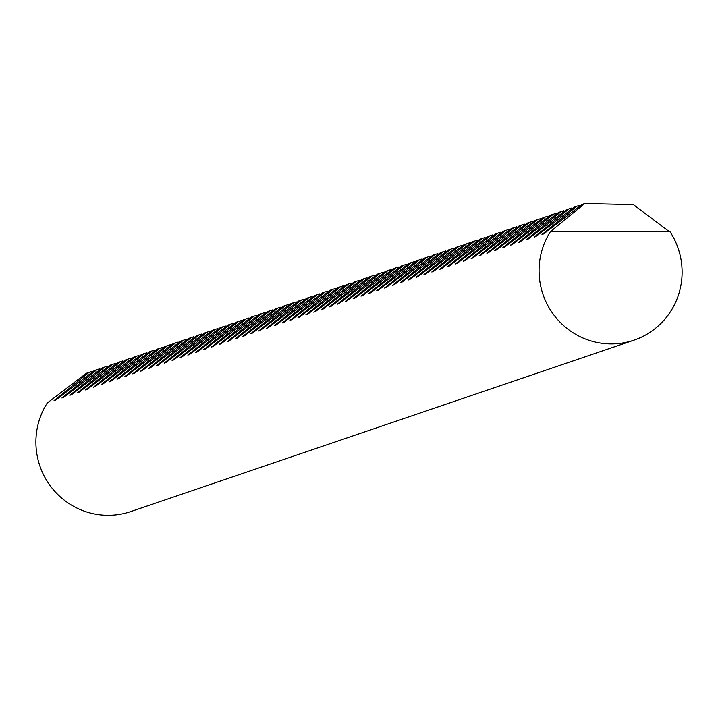 <?xml version="1.0" encoding="UTF-8"?>
<svg xmlns="http://www.w3.org/2000/svg" width="718" height="718" viewBox="0 0 718 718"><rect width="100%" height="100%" fill="white"/><g stroke="black" fill="none" stroke-linecap="round" stroke-linejoin="round"><path stroke-width="1.08" d="M550.437 231.582L669.894 231.537A72.608 71.396 -108.8 0 1 682.1 271.404A72.608 71.396 -108.8 0 1 633.994 340.161A72.608 71.396 -108.8 0 1 539.065 271.449A72.608 71.396 -108.8 0 1 550.437 231.582L584.784 203.508L582.199 204.388L543.652 233.889L541.991 234.454L576.913 206.192L574.328 207.071L535.781 236.572L534.12 237.137L569.042 208.866L566.457 209.746L527.909 239.256L526.249 239.812L561.171 211.55L558.586 212.429L520.038 241.93L518.387 242.496L553.3 214.233L550.715 215.113L512.167 244.614L510.516 245.179L545.429 216.917L542.853 217.796L504.296 247.297L502.645 247.863L537.558 219.591L534.982 220.471L496.425 249.972L494.774 250.537L529.696 222.275L527.111 223.154L488.563 252.655L486.903 253.221L521.824 224.958L519.24 225.838L480.692 255.339L479.032 255.904L513.953 227.633L511.369 228.512L472.821 258.013L471.161 258.579L506.082 230.316L503.498 231.196L464.95 260.697L463.298 261.262L498.211 233L495.626 233.88L457.079 263.38L455.427 263.946L490.34 235.675L487.755 236.554L449.208 266.064L447.556 266.62L482.469 238.358L479.893 239.238L441.337 268.738L439.685 269.304L474.598 241.042L472.022 241.921L433.466 271.422L431.814 271.987L466.736 243.716L464.151 244.596L425.603 274.105L423.943 274.662L458.865 246.4L456.28 247.279L417.732 276.78L416.072 277.345L450.994 249.083L448.409 249.963L409.861 279.464L408.201 280.029L443.123 251.767L440.538 252.646L401.99 282.147L400.339 282.712L435.252 254.441L432.667 255.321L394.119 284.822L392.468 285.387L427.381 257.125L424.796 258.004L386.248 287.505L384.597 288.071L419.509 259.808L416.934 260.688L378.377 290.189L376.726 290.754L411.638 262.483L409.063 263.362L370.515 292.872L368.855 293.429L403.776 265.166L401.191 266.046L362.644 295.547L360.983 296.112L395.905 267.85L393.32 268.729L354.773 298.23L353.112 298.796L388.034 270.524L385.449 271.404L346.902 300.914L345.241 301.47L380.163 273.208L377.578 274.088L339.031 303.588L337.379 304.154L372.292 275.891L369.707 276.771L331.16 306.272L329.508 306.837L364.421 278.575L361.845 279.455L323.288 308.955L321.637 309.521L356.55 281.25L353.974 282.129L315.417 311.63L313.766 312.195L348.688 283.933L346.103 284.813L307.555 314.313L305.895 314.879L340.817 286.617L338.232 287.496L299.684 316.997L298.024 317.562L332.946 289.291L330.361 290.171L291.813 319.672L290.153 320.237L325.075 291.975L322.49 292.854L283.942 322.355L282.282 322.921L317.203 294.658L314.619 295.538L276.071 325.039L274.42 325.604L309.332 297.333L306.748 298.212L268.2 327.722L266.549 328.279L301.461 300.016L298.885 300.896L260.329 330.397L258.677 330.962L293.59 302.7L291.014 303.579L252.458 333.08L250.806 333.646L285.728 305.374L283.143 306.254L244.596 335.764L242.935 336.32L277.857 308.058L275.272 308.937L236.725 338.438L235.064 339.004L269.986 310.741L267.401 311.621L228.854 341.122L227.193 341.687L262.115 313.425L259.53 314.304L220.982 343.805L219.331 344.371L254.244 316.099L251.659 316.979L213.111 346.48L211.46 347.045L246.373 318.783L243.788 319.663L205.24 349.163L203.589 349.729L238.502 321.467L235.926 322.346L197.369 351.847L195.718 352.412L230.631 324.141L228.055 325.021L189.507 354.53L187.847 355.087L222.768 326.825L220.184 327.704L181.636 357.205L179.976 357.77L214.897 329.508L212.313 330.388L173.765 359.889L172.105 360.454L207.026 332.183L204.442 333.062L165.894 362.572L164.234 363.129L199.155 334.866L196.57 335.746L158.023 365.247L156.371 365.812L191.284 337.55L188.699 338.429L150.152 367.93L148.5 368.496L183.413 340.233L180.837 341.113L142.281 370.614L140.629 371.179L175.542 342.908L172.966 343.787L134.41 373.288L132.758 373.854L167.68 345.591L165.095 346.471L126.547 375.972L124.887 376.537L159.809 348.275L157.224 349.154L118.676 378.655L117.016 379.221L151.938 350.949L149.353 351.829L110.805 381.33L109.145 381.895L144.067 353.633L141.482 354.512L102.934 384.013L101.274 384.579L136.196 356.316L133.611 357.196L95.063 386.697L93.412 387.262L128.325 358.991L125.74 359.871L87.192 389.38L85.541 389.937L120.453 361.675L117.878 362.554L79.321 392.055L77.67 392.62L112.582 364.358L110.007 365.238L71.45 394.738L69.799 395.304L104.72 367.033L102.135 367.912L63.588 397.422L61.927 397.978L96.849 369.716L94.264 370.596L55.717 400.097L54.056 400.662L88.978 372.4L91.581 371.574M104.72 367.033L107.323 366.207M120.453 361.675L123.065 360.849M136.196 356.316L138.798 355.482M151.938 350.949L154.541 350.124M167.68 345.591L170.283 344.766M183.413 340.233L186.025 339.399M199.155 334.866L201.758 334.041M214.897 329.508L217.5 328.673M230.631 324.141L233.242 323.315M246.373 318.783L248.975 317.957M262.115 313.425L264.718 312.59M277.857 308.058L280.46 307.232M293.59 302.7L296.202 301.865M309.332 297.333L311.935 296.507M325.075 291.975L327.677 291.149M340.817 286.617L343.419 285.782M356.55 281.25L359.162 280.424M372.292 275.891L374.895 275.057M388.034 270.524L390.637 269.699M403.776 265.166L406.379 264.341M419.509 259.808L422.121 258.974M435.252 254.441L437.854 253.616M450.994 249.083L453.596 248.257M466.736 243.716L469.339 242.89M482.469 238.358L485.081 237.532M498.211 233L500.814 232.165M513.953 227.633L516.556 226.807M529.696 222.275L532.298 221.449M545.429 216.917L548.04 216.082M561.171 211.55L563.774 210.724M576.913 206.192L579.516 205.357M569.042 208.866L571.645 208.041M553.3 214.233L555.903 213.399M537.558 219.591L540.169 218.766M521.824 224.958L524.427 224.124M506.082 230.316L508.685 229.491M490.34 235.675L492.943 234.849M474.598 241.042L477.21 240.207M458.865 246.4L461.468 245.574M443.123 251.767L445.725 250.932M427.381 257.125L429.983 256.299M411.638 262.483L414.25 261.657M395.905 267.85L398.508 267.015M380.163 273.208L382.766 272.382M364.421 278.575L367.033 277.74M348.688 283.933L351.29 283.107M332.946 289.291L335.548 288.465M317.203 294.658L319.806 293.824M301.461 300.016L304.073 299.191M285.728 305.374L288.331 304.549M269.986 310.741L272.589 309.916M254.244 316.099L256.847 315.274M238.502 321.467L241.113 320.632M222.768 326.825L225.371 325.999M207.026 332.183L209.629 331.357M191.284 337.55L193.887 336.715M175.542 342.908L178.154 342.082M159.809 348.275L162.412 347.44M144.067 353.633L146.669 352.807M128.325 358.991L130.927 358.165M112.582 364.358L115.194 363.523M96.849 369.716L99.452 368.89M633.994 340.161L130.829 511.557A72.608 71.396 -108.8 0 1 35.9 442.844A72.608 71.396 -108.8 0 1 47.271 402.977L86.393 373.279L88.978 372.4M584.784 203.508L633.393 204.621L669.176 231.537"/></g></svg>
